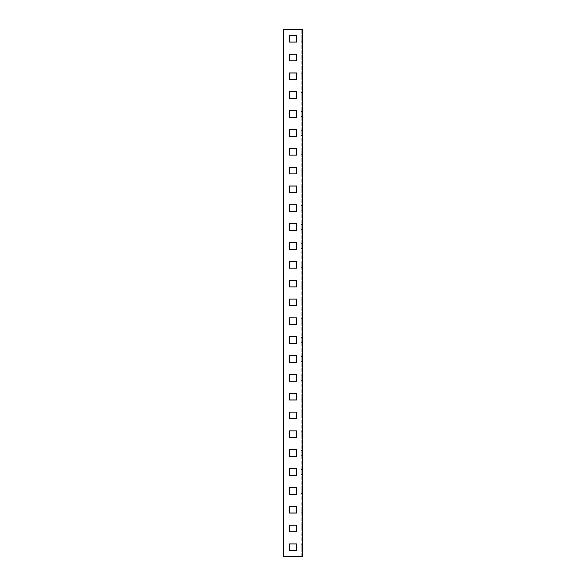 <?xml version="1.0" encoding="UTF-8"?>
<svg xmlns="http://www.w3.org/2000/svg" width="586" height="586" viewBox="0 0 586 586"><rect width="100%" height="100%" fill="white"/><g stroke="black" fill="none" stroke-linecap="round" stroke-linejoin="round"><path stroke-width="0.44" stroke-dasharray="2.93 2.2" d="M301.285 525.81L301.285 531.084L301.285 525.81L302.42 525.81L302.42 531.084L302.42 525.81L301.285 525.81M301.285 544.643L301.285 549.917L301.285 544.643L302.42 544.643L302.42 549.917L302.42 544.643L301.285 544.643M301.285 556.7L301.285 29.3L301.285 556.7L302.42 556.7L302.42 29.3L283.58 29.3L283.58 556.7L301.285 556.7M301.285 506.971L301.285 512.245L301.285 506.971L302.42 506.971L302.42 512.245L302.42 506.971L301.285 506.971M301.285 488.138L301.285 493.412L301.285 488.138L302.42 488.138L302.42 493.412L302.42 488.138L301.285 488.138M301.285 469.305L301.285 474.579L301.285 469.305L302.42 469.305L302.42 474.579L302.42 469.305L301.285 469.305M301.285 450.466L301.285 455.74L301.285 450.466L302.42 450.466L302.42 455.74L302.42 450.466L301.285 450.466M301.285 431.633L301.285 436.907L301.285 431.633L302.42 431.633L302.42 436.907L302.42 431.633L301.285 431.633M301.285 412.793L301.285 418.067L301.285 412.793L302.42 412.793L302.42 418.067L302.42 412.793L301.285 412.793M301.285 393.96L301.285 399.234L301.285 393.96L302.42 393.96L302.42 399.234L302.42 393.96L301.285 393.96M301.285 375.121L301.285 380.395L301.285 375.121L302.42 375.121L302.42 380.395L302.42 375.121L301.285 375.121M301.285 356.288L301.285 361.562L301.285 356.288L302.42 356.288L302.42 361.562L302.42 356.288L301.285 356.288M301.285 337.455L301.285 342.729L301.285 337.455L302.42 337.455L302.42 342.729L302.42 337.455L301.285 337.455M301.285 318.616L301.285 323.89L301.285 318.616L302.42 318.616L302.42 323.89L302.42 318.616L301.285 318.616M301.285 299.783L301.285 305.057L301.285 299.783L302.42 299.783L302.42 305.057L302.42 299.783L301.285 299.783M301.285 280.943L301.285 286.217L301.285 280.943L302.42 280.943L302.42 286.217L302.42 280.943L301.285 280.943M301.285 262.11L301.285 267.384L301.285 262.11L302.42 262.11L302.42 267.384L302.42 262.11L301.285 262.11M301.285 243.271L301.285 248.545L301.285 243.271L302.42 243.271L302.42 248.545L302.42 243.271L301.285 243.271M301.285 224.438L301.285 229.712L301.285 224.438L302.42 224.438L302.42 229.712L302.42 224.438L301.285 224.438M301.285 205.605L301.285 210.879L301.285 205.605L302.42 205.605L302.42 210.879L302.42 205.605L301.285 205.605M301.285 186.766L301.285 192.04L301.285 186.766L302.42 186.766L302.42 192.04L302.42 186.766L301.285 186.766M301.285 167.933L301.285 173.207L301.285 167.933L302.42 167.933L302.42 173.207L302.42 167.933L301.285 167.933M301.285 149.093L301.285 154.367L301.285 149.093L302.42 149.093L302.42 154.367L302.42 149.093L301.285 149.093M301.285 130.26L301.285 135.534L301.285 130.26L302.42 130.26L302.42 135.534L302.42 130.26L301.285 130.26M301.285 111.421L301.285 116.695L301.285 111.421L302.42 111.421L302.42 116.695L302.42 111.421L301.285 111.421M301.285 92.588L301.285 97.862L301.285 92.588L302.42 92.588L302.42 97.862L302.42 92.588L301.285 92.588M301.285 73.755L301.285 79.029L301.285 73.755L302.42 73.755L302.42 79.029L302.42 73.755L301.285 73.755M301.285 54.916L301.285 60.19L301.285 54.916L302.42 54.916L302.42 60.19L302.42 54.916L301.285 54.916M301.285 36.083L301.285 41.357L301.285 36.083L302.42 36.083L302.42 41.357L302.42 36.083L301.285 36.083M296.391 42.111L289.609 42.111L289.609 35.328L296.391 35.328L296.391 42.111M296.391 60.944L289.609 60.944L289.609 54.161L296.391 54.161L296.391 60.944M296.391 79.777L289.609 79.777L289.609 73.001L296.391 73.001L296.391 79.777M296.391 98.616L289.609 98.616L289.609 91.834L296.391 91.834L296.391 98.616M296.391 117.449L289.609 117.449L289.609 110.673L296.391 110.673L296.391 117.449M296.391 136.289L289.609 136.289L289.609 129.506L296.391 129.506L296.391 136.289M296.391 155.122L289.609 155.122L289.609 148.339L296.391 148.339L296.391 155.122M296.391 173.961L289.609 173.961L289.609 167.178L296.391 167.178L296.391 173.961M296.391 192.794L289.609 192.794L289.609 186.011L296.391 186.011L296.391 192.794M296.391 211.627L289.609 211.627L289.609 204.851L296.391 204.851L296.391 211.627M296.391 230.466L289.609 230.466L289.609 223.684L296.391 223.684L296.391 230.466M296.391 249.299L289.609 249.299L289.609 242.523L296.391 242.523L296.391 249.299M296.391 268.139L289.609 268.139L289.609 261.356L296.391 261.356L296.391 268.139M296.391 286.972L289.609 286.972L289.609 280.189L296.391 280.189L296.391 286.972M296.391 305.811L289.609 305.811L289.609 299.028L296.391 299.028L296.391 305.811M296.391 324.644L289.609 324.644L289.609 317.861L296.391 317.861L296.391 324.644M296.391 343.477L289.609 343.477L289.609 336.701L296.391 336.701L296.391 343.477M296.391 362.316L289.609 362.316L289.609 355.534L296.391 355.534L296.391 362.316M296.391 381.149L289.609 381.149L289.609 374.373L296.391 374.373L296.391 381.149M296.391 399.989L289.609 399.989L289.609 393.206L296.391 393.206L296.391 399.989M296.391 418.822L289.609 418.822L289.609 412.039L296.391 412.039L296.391 418.822M296.391 437.661L289.609 437.661L289.609 430.878L296.391 430.878L296.391 437.661M296.391 456.494L289.609 456.494L289.609 449.711L296.391 449.711L296.391 456.494M296.391 475.327L289.609 475.327L289.609 468.551L296.391 468.551L296.391 475.327M296.391 494.166L289.609 494.166L289.609 487.384L296.391 487.384L296.391 494.166M296.391 512.999L289.609 512.999L289.609 506.223L296.391 506.223L296.391 512.999M296.391 531.839L289.609 531.839L289.609 525.056L296.391 525.056L296.391 531.839M296.391 550.672L289.609 550.672L289.609 543.889L296.391 543.889L296.391 550.672M301.285 549.917L302.42 549.917L301.285 549.917M301.285 531.084L302.42 531.084L301.285 531.084M301.285 512.245L302.42 512.245L301.285 512.245M301.285 493.412L302.42 493.412L301.285 493.412M301.285 474.579L302.42 474.579L301.285 474.579M301.285 455.74L302.42 455.74L301.285 455.74M301.285 436.907L302.42 436.907L301.285 436.907M301.285 418.067L302.42 418.067L301.285 418.067M301.285 399.234L302.42 399.234L301.285 399.234M301.285 380.395L302.42 380.395L301.285 380.395M301.285 361.562L302.42 361.562L301.285 361.562M301.285 342.729L302.42 342.729L301.285 342.729M301.285 323.89L302.42 323.89L301.285 323.89M301.285 305.057L302.42 305.057L301.285 305.057M301.285 286.217L302.42 286.217L301.285 286.217M301.285 267.384L302.42 267.384L301.285 267.384M301.285 248.545L302.42 248.545L301.285 248.545M301.285 229.712L302.42 229.712L301.285 229.712M301.285 210.879L302.42 210.879L301.285 210.879M301.285 192.04L302.42 192.04L301.285 192.04M301.285 173.207L302.42 173.207L301.285 173.207M301.285 154.367L302.42 154.367L301.285 154.367M301.285 135.534L302.42 135.534L301.285 135.534M301.285 116.695L302.42 116.695L301.285 116.695M301.285 97.862L302.42 97.862L301.285 97.862M301.285 79.029L302.42 79.029L301.285 79.029M301.285 60.19L302.42 60.19L301.285 60.19M301.285 41.357L302.42 41.357L301.285 41.357"/><path stroke-width="0.88" d="M302.42 556.7L302.42 29.3L283.58 29.3L283.58 556.7L302.42 556.7M296.391 42.111L296.391 35.328L289.609 35.328L289.609 42.111L296.391 42.111M296.391 60.944L296.391 54.161L289.609 54.161L289.609 60.944L296.391 60.944M296.391 79.777L296.391 73.001L289.609 73.001L289.609 79.777L296.391 79.777M296.391 98.616L296.391 91.834L289.609 91.834L289.609 98.616L296.391 98.616M296.391 117.449L296.391 110.673L289.609 110.673L289.609 117.449L296.391 117.449M296.391 136.289L296.391 129.506L289.609 129.506L289.609 136.289L296.391 136.289M296.391 155.122L296.391 148.339L289.609 148.339L289.609 155.122L296.391 155.122M296.391 173.961L296.391 167.178L289.609 167.178L289.609 173.961L296.391 173.961M296.391 192.794L296.391 186.011L289.609 186.011L289.609 192.794L296.391 192.794M296.391 211.627L296.391 204.851L289.609 204.851L289.609 211.627L296.391 211.627M296.391 230.466L296.391 223.684L289.609 223.684L289.609 230.466L296.391 230.466M296.391 249.299L296.391 242.523L289.609 242.523L289.609 249.299L296.391 249.299M296.391 268.139L296.391 261.356L289.609 261.356L289.609 268.139L296.391 268.139M296.391 286.972L296.391 280.189L289.609 280.189L289.609 286.972L296.391 286.972M296.391 305.811L296.391 299.028L289.609 299.028L289.609 305.811L296.391 305.811M296.391 324.644L296.391 317.861L289.609 317.861L289.609 324.644L296.391 324.644M296.391 343.477L296.391 336.701L289.609 336.701L289.609 343.477L296.391 343.477M296.391 362.316L296.391 355.534L289.609 355.534L289.609 362.316L296.391 362.316M296.391 381.149L296.391 374.373L289.609 374.373L289.609 381.149L296.391 381.149M296.391 399.989L296.391 393.206L289.609 393.206L289.609 399.989L296.391 399.989M296.391 418.822L296.391 412.039L289.609 412.039L289.609 418.822L296.391 418.822M296.391 437.661L296.391 430.878L289.609 430.878L289.609 437.661L296.391 437.661M296.391 456.494L296.391 449.711L289.609 449.711L289.609 456.494L296.391 456.494M296.391 475.327L296.391 468.551L289.609 468.551L289.609 475.327L296.391 475.327M296.391 494.166L296.391 487.384L289.609 487.384L289.609 494.166L296.391 494.166M296.391 512.999L296.391 506.223L289.609 506.223L289.609 512.999L296.391 512.999M296.391 531.839L296.391 525.056L289.609 525.056L289.609 531.839L296.391 531.839M296.391 550.672L296.391 543.889L289.609 543.889L289.609 550.672L296.391 550.672"/></g></svg>
